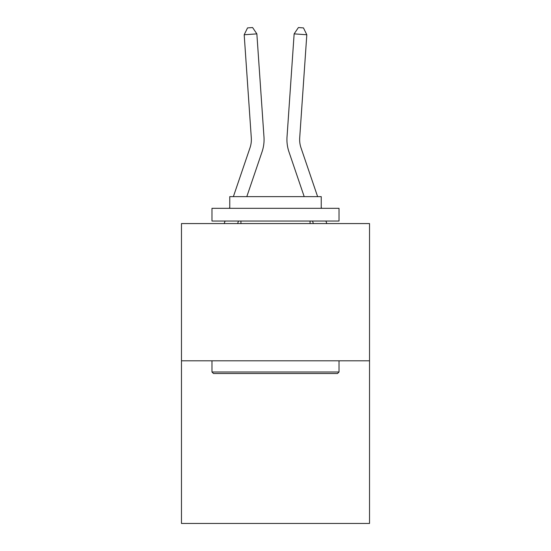 <?xml version="1.0" encoding="UTF-8"?>
<svg xmlns="http://www.w3.org/2000/svg" width="551" height="551" viewBox="0 0 551 551"><rect width="100%" height="100%" fill="white"/><g stroke="black" fill="none" stroke-linecap="round" stroke-linejoin="round"><path stroke-width="0.83" d="M369.528 360.809L369.528 223.575L181.472 223.575L181.472 523.45L369.528 523.45L369.528 360.809L181.472 360.809M263.977 136.992L256.862 33.88L263.977 136.992A38.122 38.122 0 0 1 262.028 151.897L246.8 196.638M317.624 196.638L300.998 147.806A25.415 25.415 0 0 1 299.703 137.867L306.811 34.754L294.138 33.88L287.023 136.992A38.122 38.122 0.4 0 0 288.972 151.897L304.2 196.638L288.972 151.897M312.507 221.034L313.374 223.575L312.507 221.034M233.376 196.638L250.002 147.806A25.415 25.415 0 0 0 251.297 137.867L244.189 34.754L247.537 27.901L252.606 27.55L256.862 33.88L244.189 34.754M250.002 147.806A25.415 25.415 0 0 0 251.297 137.867A25.415 25.415 0 0 1 250.002 147.806A25.415 25.415 0 0 0 251.297 137.867A25.415 25.415 0 0 1 250.002 147.806A25.415 25.415 0 0 0 251.297 137.867A25.415 25.415 0 0 1 250.002 147.806A25.415 25.415 0 0 0 251.297 137.867A25.415 25.415 0 0 1 250.002 147.806A25.415 25.415 0 0 0 251.297 137.867A25.415 25.415 0 0 1 250.002 147.806A25.415 25.415 0 0 0 251.297 137.867A25.415 25.415 0 0 1 250.002 147.806A25.415 25.415 0 0 0 251.297 137.867A25.415 25.415 0 0 1 250.002 147.806A25.415 25.415 0 0 0 251.297 137.867A25.415 25.415 0 0 1 250.002 147.806A25.415 25.415 0 0 0 251.297 137.867A25.415 25.415 0 0 1 250.002 147.806M300.998 147.806A25.415 25.415 -179.6 0 1 299.703 137.867A25.415 25.415 -179.6 0 0 300.998 147.806A25.415 25.415 -179.6 0 1 299.703 137.867A25.415 25.415 -179.6 0 0 300.998 147.806A25.415 25.415 -179.6 0 1 299.703 137.867A25.415 25.415 -179.6 0 0 300.998 147.806A25.415 25.415 -179.6 0 1 299.703 137.867A25.415 25.415 -179.6 0 0 300.998 147.806A25.415 25.415 -179.6 0 1 299.703 137.867A25.415 25.415 -179.6 0 0 300.998 147.806A25.415 25.415 -179.6 0 1 299.703 137.867A25.415 25.415 -179.6 0 0 300.998 147.806A25.415 25.415 -179.6 0 1 299.703 137.867A25.415 25.415 -179.6 0 0 300.998 147.806A25.415 25.415 -179.6 0 1 299.703 137.867A25.415 25.415 -179.6 0 0 300.998 147.806A25.415 25.415 -179.6 0 1 299.703 137.867A25.415 25.415 -179.6 0 0 300.998 147.806A25.415 25.415 -179.6 0 1 299.703 137.867M337.508 373.516L213.492 373.516L211.97 371.987L339.03 371.987L337.508 373.516M211.97 208.326L339.03 208.326L339.03 221.034L211.97 221.034L211.97 208.326M321.24 208.326L321.24 196.638L229.76 196.638L229.76 208.326M211.97 360.809L211.97 371.987M339.03 360.809L339.03 371.987M240.939 221.034L240.939 223.575M310.061 221.034L310.061 223.575M238.493 221.034L237.626 223.575M224.202 223.575L225.07 221.034M229.395 208.326L229.76 207.272M326.798 223.575L325.93 221.034M321.605 208.326L321.24 207.272M306.811 34.754L303.463 27.901L298.394 27.55L294.138 33.88L287.023 136.992"/></g></svg>
